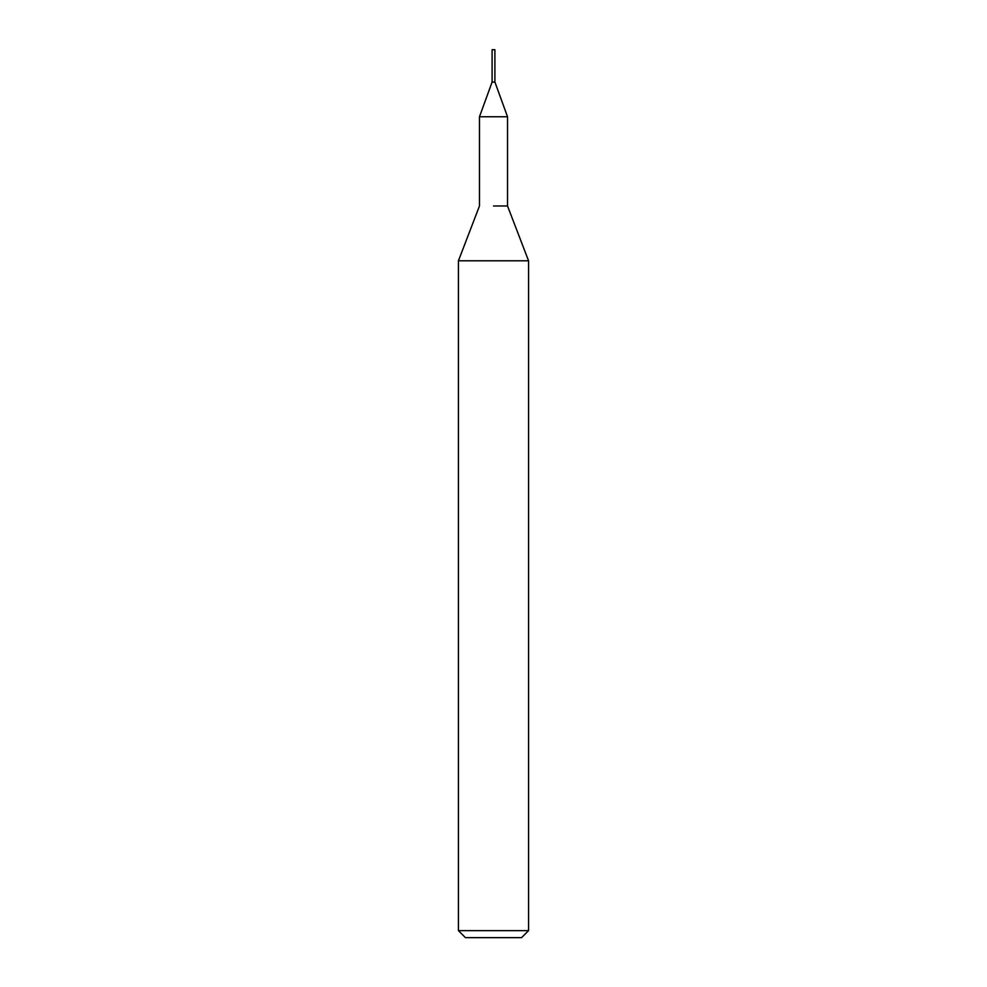 <?xml version="1.0" encoding="UTF-8"?>
<svg xmlns="http://www.w3.org/2000/svg" width="987" height="987" viewBox="0 0 987 987"><rect width="100%" height="100%" fill="white"/><g stroke="black" fill="none" stroke-linecap="round" stroke-linejoin="round"><path stroke-width="1.48" d="M492.094 49.72L494.906 49.72L492.094 49.72L492.094 82.081L479.472 116.762L507.528 116.762L507.528 205.975L528.563 260.79L528.563 930.642L458.437 930.642L465.445 937.65L521.555 937.65L528.563 930.642M493.5 205.975L507.528 205.975L493.5 205.975M479.472 116.762L479.472 205.975L458.437 260.79L528.563 260.79M494.906 49.72L494.906 82.081L492.069 82.081L494.931 82.081L507.528 116.762M458.437 260.79L458.437 930.642"/></g></svg>
